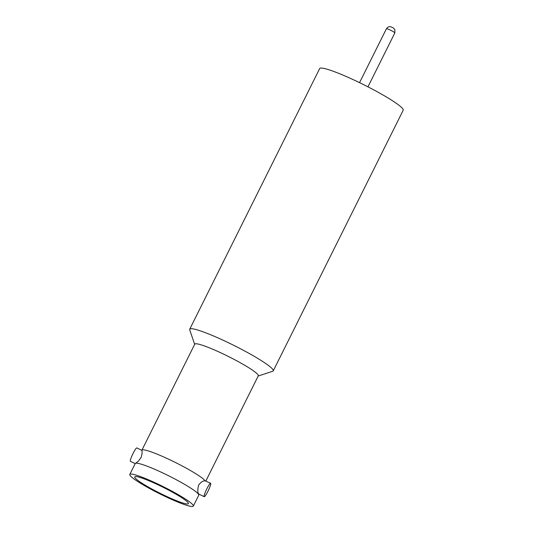 <?xml version="1.0" encoding="UTF-8"?>
<svg xmlns="http://www.w3.org/2000/svg" width="533" height="533" viewBox="0 0 533 533"><rect width="100%" height="100%" fill="white"/><g stroke="black" fill="none" stroke-linecap="round" stroke-linejoin="round"><path stroke-width="0.8" d="M135.495 463.364L138.433 461.138L141.138 457.301C142.151 453.929 142.384 451.671 141.831 450.512A35.498 3.978 26.5 0 1 141.878 450.212A35.498 3.978 26.5 0 1 170.953 460.305A35.498 3.978 26.5 0 1 205.098 480.813C203.04 480.719 200.934 482.085 198.776 484.91L198.549 485.356C197.57 489.654 197.57 492.512 198.562 493.924L204.219 496.683A7.429 1.033 -64.4 0 1 206.864 488.781A7.429 1.033 -64.4 0 1 210.635 483.278A7.429 1.033 -64.4 0 1 207.99 491.186A7.429 1.033 -64.4 0 1 204.219 496.683M194.658 344.351L189.715 329.887A46.671 5.23 26.5 0 1 189.708 329.227A46.671 5.23 26.5 0 1 230.876 343.918A46.671 5.23 26.5 0 1 273.163 370.015A46.671 5.23 26.5 0 1 273.249 370.875A46.671 5.23 26.5 0 1 272.716 371.268L258.192 376.025M273.249 370.875L403.201 110.231A46.671 5.23 -153.5 0 0 403.115 109.372A46.671 5.23 -153.5 0 0 360.828 83.275A46.671 5.23 -153.5 0 0 319.66 68.584L189.708 329.227M141.878 450.212L194.758 344.151A35.498 3.978 26.5 0 1 223.833 354.245A35.498 3.978 26.5 0 1 258.225 375.172A35.498 3.978 26.5 0 1 258.292 375.825L205.858 480.993M210.635 483.278L205.098 480.813M141.838 450.332L136.828 447.933A7.429 1.033 115.6 0 0 133.057 453.43A7.429 1.033 115.6 0 0 130.412 461.331L135.189 463.623M129.799 474.43L135.215 463.57A35.498 3.978 26.5 0 1 164.291 473.664A35.498 3.978 26.5 0 1 198.749 495.25L193.339 506.103A35.498 3.978 26.5 0 1 164.257 496.01A35.498 3.978 26.5 0 1 129.799 474.43A35.498 3.978 26.5 0 1 158.881 484.524A35.498 3.978 26.5 0 1 193.339 506.103M163.838 495.117A29.955 3.358 26.5 0 1 134.762 476.902A29.955 3.358 26.5 0 1 159.3 485.416A29.955 3.358 26.5 0 1 188.376 503.632A29.955 3.358 26.5 0 1 163.838 495.117M386.432 28.735C388.397 25.917 390.769 26.743 390.423 26.69L393.201 27.843L394.873 29.641L394.84 32.926A4.697 0.526 -153.5 0 0 394.826 32.839A4.697 0.526 -153.5 0 0 390.276 30.075A4.697 0.526 -153.5 0 0 386.432 28.735L359.548 82.655M198.749 494.897L198.629 493.745M394.84 32.926L367.957 86.846"/></g></svg>
